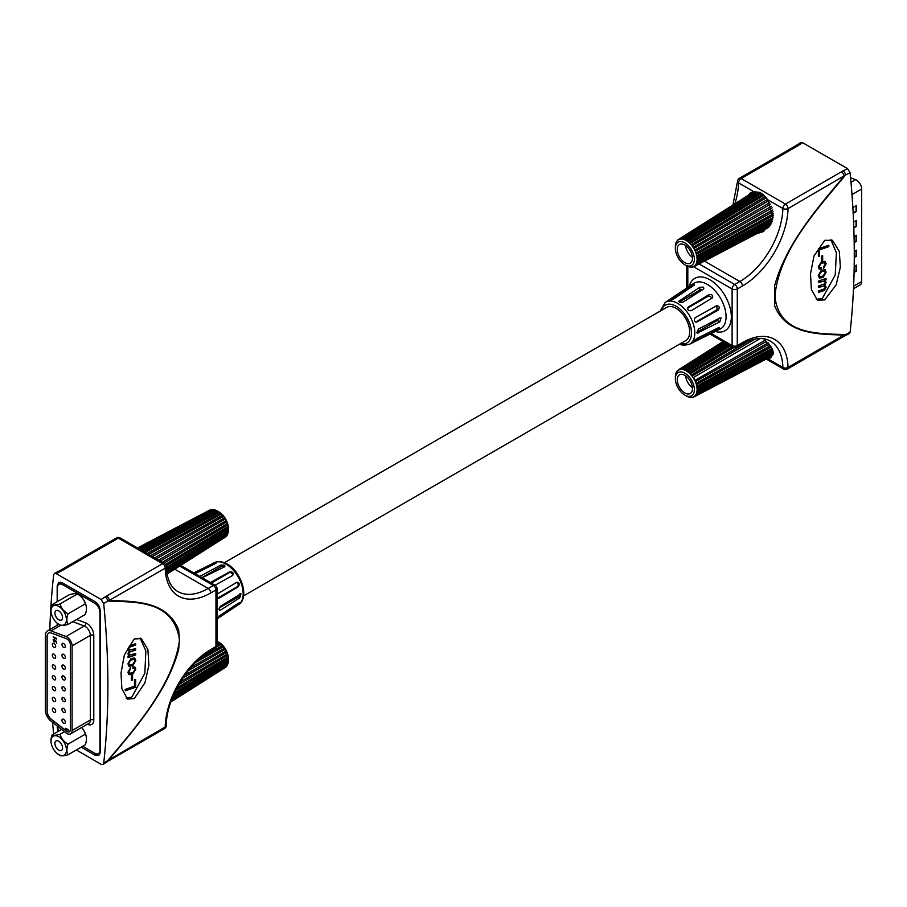 <?xml version="1.0" encoding="UTF-8"?>
<svg xmlns="http://www.w3.org/2000/svg" width="907" height="907" viewBox="0 0 907 907"><rect width="100%" height="100%" fill="white"/><g stroke="black" fill="none" stroke-linecap="round" stroke-linejoin="round"><path stroke-width="1.36" d="M56.812 748.377A5.419 3.129 60 0 1 56.019 740.962A5.419 3.129 60 0 1 60.644 742.924A5.419 3.129 60 0 1 61.438 750.338A5.419 3.129 60 0 1 56.812 748.377M86.188 736.382A10.918 6.304 -120 0 0 85.893 735.078A10.918 6.304 -120 0 0 81.573 727.527A13.843 10.918 35.1 0 1 85.315 734.182L68.025 744.171A13.843 7.993 120 0 0 68.025 754.783A13.843 2.925 158.8 0 1 60.168 755.554A13.843 2.925 158.8 0 1 60.066 755.486A13.843 10.918 -144.9 0 1 56.79 753.161M68.025 754.783L85.315 744.794A13.843 7.993 120 0 0 86.312 736.972A13.843 7.993 120 0 0 85.315 734.182M61.665 729.466L52.107 734.976A13.843 2.925 -21.2 0 0 60.066 734.273A13.843 10.918 35.1 0 0 68.025 744.171M65.417 753.966A10.918 6.304 -120 0 0 62.583 740.157A10.918 6.304 -120 0 0 52.039 737.334A10.918 6.304 -120 0 0 51.529 744.704A10.918 6.304 -120 0 0 55.951 752.357A10.918 6.304 -120 0 0 65.417 753.966M51.223 743.389A13.843 7.993 -60 0 1 51.109 742.81A13.843 7.993 -60 0 1 52.107 734.976M64.522 731.7L60.066 734.273M56.812 618.041A5.419 3.129 60 0 1 56.019 610.626A5.419 3.129 60 0 1 60.644 612.599A5.419 3.129 60 0 1 61.438 620.003A5.419 3.129 60 0 1 56.812 618.041M86.188 606.057A10.918 6.304 -120 0 0 85.893 604.742A10.918 6.304 -120 0 0 81.46 597.089A10.918 6.304 -120 0 0 80.621 596.284M68.025 624.447L85.315 614.47A13.843 7.993 120 0 0 86.312 606.636A13.843 7.993 120 0 0 85.315 603.858A13.843 10.918 35.1 0 0 77.356 593.96A13.843 2.925 -21.2 0 0 77.254 593.892A13.843 2.925 -21.2 0 0 69.397 594.663L52.107 604.652A13.843 2.925 -21.2 0 0 60.066 603.937A13.843 10.918 35.1 0 0 68.025 613.835A13.843 7.993 120 0 0 68.025 624.447A13.843 2.925 158.8 0 1 60.168 625.218A13.843 2.925 158.8 0 1 60.066 625.161A13.843 10.918 -144.9 0 1 56.79 622.826M65.417 623.631A10.918 6.304 -120 0 0 62.583 609.833A10.918 6.304 -120 0 0 52.039 606.998A10.918 6.304 -120 0 0 51.529 614.368A10.918 6.304 -120 0 0 55.951 622.032A10.918 6.304 -120 0 0 65.417 623.631M51.223 613.064A13.843 7.993 -60 0 1 51.109 612.474A13.843 7.993 -60 0 1 52.107 604.652M77.356 593.96L60.066 603.937M85.315 603.858L68.025 613.835M675.375 248.337A13.424 7.755 60 0 1 684.864 242.861A13.424 7.755 60 0 1 694.365 259.3A13.424 7.755 60 0 1 684.864 264.787A13.424 7.755 60 0 1 675.375 248.337L675.375 246.534A15.646 9.025 -120 0 1 675.386 245.978L675.386 246.25A15.328 8.843 60 0 1 675.522 244.811L675.522 244.516A15.646 9.025 -120 0 1 675.726 243.541L675.828 243.473M684.864 264.787L686.214 265.558A15.328 8.843 60 0 0 686.871 265.921L687.109 266.057A15.646 9.025 -120 0 0 688.073 266.488L687.812 266.341A15.328 8.843 60 0 0 689.105 266.771L689.388 266.93A15.646 9.025 -120 0 0 690.306 267.111L690 266.953A15.328 8.843 60 0 0 691.213 267.032L691.542 267.191A15.646 9.025 -120 0 0 692.381 267.123L692.03 266.964A15.328 8.843 60 0 0 693.107 266.681L693.47 266.828A15.646 9.025 -120 0 0 694.07 266.567A15.646 9.025 -120 0 0 694.184 266.499L693.81 266.352A15.328 8.843 60 0 0 694.694 265.728L695.091 265.864A15.646 9.025 -120 0 0 695.658 265.286L695.25 265.173A15.328 8.843 60 0 0 695.907 264.232L696.327 264.334A15.646 9.025 -120 0 0 696.723 263.54L696.293 263.449A15.328 8.843 60 0 0 696.701 262.236L697.143 262.293A15.646 9.025 -120 0 0 697.336 261.318L696.893 261.284A15.328 8.843 60 0 0 697.041 259.844L697.483 259.856A15.646 9.025 -120 0 0 697.494 259.3A15.646 9.025 -120 0 0 697.483 258.733L773.047 217.793M675.726 243.541L675.715 243.858A15.328 8.843 60 0 1 676.123 242.634L676.146 242.294A15.646 9.025 -120 0 1 676.531 241.5L676.509 241.863A15.328 8.843 60 0 1 677.178 240.922L677.212 240.548A15.646 9.025 -120 0 1 677.778 239.97L677.733 240.355A15.328 8.843 60 0 1 678.368 239.879A15.328 8.843 60 0 1 678.617 239.731L678.685 239.335A15.646 9.025 -120 0 1 679.4 239.006L679.32 239.414A15.328 8.843 60 0 1 680.386 239.131L680.488 238.711A15.646 9.025 -120 0 1 681.327 238.643L681.202 239.051A15.328 8.843 60 0 1 682.415 239.131L682.563 238.722A15.646 9.025 -120 0 1 683.481 238.904L683.311 239.312A15.328 8.843 60 0 1 684.604 239.743L684.796 239.346A15.646 9.025 -120 0 1 685.76 239.777L685.545 240.174A15.328 8.843 60 0 1 686.871 240.933L687.109 240.559A15.646 9.025 -120 0 1 688.073 241.228L687.812 241.591A15.328 8.843 60 0 1 689.105 242.657L689.388 242.316A15.646 9.025 -120 0 1 690.306 243.189L690 243.518A15.328 8.843 60 0 1 691.213 244.833L691.542 244.539A15.646 9.025 -120 0 1 692.381 245.582L692.03 245.854A15.328 8.843 60 0 1 693.107 247.373L693.47 247.123A15.646 9.025 -120 0 1 694.184 248.28L693.81 248.507A15.328 8.843 60 0 1 694.694 250.151L695.091 249.958A15.646 9.025 -120 0 1 695.658 251.194L695.25 251.352A15.328 8.843 60 0 1 695.907 253.064L696.327 252.928A15.646 9.025 -120 0 1 696.723 254.175L696.293 254.277A15.328 8.843 60 0 1 696.701 255.967L697.143 255.899A15.646 9.025 -120 0 1 697.336 257.1L696.893 257.146A15.328 8.843 60 0 1 697.041 258.744L697.483 258.733M692.483 258.223A10.782 6.224 -120 0 0 687.676 247.26A10.782 6.224 -120 0 0 679.32 244.584A10.782 6.224 -120 0 0 677.246 249.425A10.782 6.224 -120 0 0 681.837 260.15A10.782 6.224 -120 0 0 690.091 263.245A10.782 6.224 -120 0 0 692.483 258.223M685.533 245.446A11.303 6.53 -120 0 0 692.46 257.429M687.54 247.123L688.084 247.702M691.78 254.096L692.007 254.856M687.109 240.559L762.243 194.495A19.16 11.065 60 0 1 763.411 195.311L763.388 195.538A18.854 10.884 -120 0 1 764.862 196.751M689.388 242.316L765.032 196.638A19.16 11.065 60 0 1 765.871 197.431M766.132 197.771L766.086 197.907A18.854 10.884 -120 0 1 766.88 198.746M678.685 239.335L751.914 192.987A19.16 11.065 60 0 1 752.799 192.579L752.935 192.851A18.854 10.884 -120 0 1 753.388 192.703M680.488 238.711L754.136 192.227A19.16 11.065 60 0 1 755.157 192.137L755.259 192.42A18.854 10.884 -120 0 1 756.313 192.454M682.563 238.722L756.665 192.239A19.16 11.065 60 0 1 757.787 192.465L757.855 192.738A18.854 10.884 -120 0 1 759.159 193.157M684.796 239.346L759.408 192.998A19.16 11.065 60 0 1 760.588 193.531L760.599 193.792A18.854 10.884 -120 0 1 762.039 194.608M687.812 241.591L763.388 195.538M688.073 241.228L763.411 195.311M691.542 244.539L767.458 199.483M690 243.518L766.086 197.907M690.306 243.189L766.109 197.737M693.47 247.123L769.726 202.703M692.03 245.854L768.49 200.832M692.381 245.582L768.456 200.776M694.694 250.151L771.517 206.252M695.091 249.958L771.54 206.286M693.81 248.507L770.542 204.166L694.184 248.28M695.907 253.064L772.719 209.993M696.327 252.928L772.741 210.095M695.658 251.194L772.118 207.85M696.701 255.967L773.252 213.814M697.143 255.899L773.263 213.984M696.723 254.175L773.047 211.716M697.041 258.744L773.081 217.544M697.336 257.1L773.263 215.594M696.893 261.284L772.265 220.991M697.336 261.318L772.152 221.331M697.483 259.856L772.753 219.313M696.293 263.449L770.995 223.927M696.723 263.54L770.746 224.369M697.143 262.293L771.608 222.669M695.25 265.173L769.669 226.047M695.658 265.286L769.261 226.603M696.327 264.334L770.1 225.424M693.81 266.352L694.875 265.796M694.184 266.499L768.478 227.544L694.07 266.567M695.091 265.864L768.796 227.181M692.381 267.123L693.163 266.703M677.778 239.97L678.674 239.403M679.32 239.414L752.935 192.851M679.4 239.006L752.799 192.579M681.202 239.051L755.259 192.42M681.327 238.643L755.157 192.137M683.311 239.312L757.855 192.738M683.481 238.904L757.787 192.465M685.545 240.174L760.599 193.792M685.76 239.777L760.588 193.531M850.573 177.772L855.596 179.654A7.301 4.218 60 0 1 861.65 189.019L861.65 281.578A7.301 4.218 60 0 1 860.142 284.923L853.498 288.755M854.269 257.441L856.491 256.159L856.491 250.196L854.269 251.477M854.065 272.451L856.491 271.057L856.491 265.105L854.19 266.431M854.179 242.588L856.491 241.262L856.491 235.298L854.065 236.704M853.804 227.906L856.491 226.353L856.491 220.401L853.589 222.079M853.181 213.372L856.491 211.456L856.491 205.492L852.852 207.59M854.088 271.953L856.061 270.808L856.061 265.354M854.269 256.942L856.061 255.91L856.061 250.445M854.167 242.101L856.061 241.013L856.061 235.548M853.793 227.419L856.061 226.115L856.061 220.65M853.158 212.884L856.061 211.206L856.061 205.742M798.727 145.222L797.151 146.197A3.651 2.109 -120 0 0 795.326 146.016L800.745 142.535L802.627 142.694L798.727 145.222A3.651 2.233 -123.1 0 0 796.743 145.143A3.651 2.233 -123.1 0 0 796.709 145.165M847.523 168.611L850.086 172.715L845.539 175.04A3.651 1.973 -117.1 0 0 843.136 170.856L847.523 168.611L802.627 142.694M850.086 172.715A808.783 466.958 60 0 1 850.086 332.245L849.292 333.595L844.791 335.907A3.651 1.973 -117.1 0 0 845.539 334.592L850.086 332.245M824.735 240.321L814.021 255.91L810.495 273.857L811.368 289.492L817.4 300.149L824.735 299.922L836.186 284.775L840.358 267.202L839.304 251.454L832.399 240.298L824.735 240.321M699.07 263.937L734.704 284.503A3.651 2.109 60 0 1 737.278 288.982L742.459 285.988A64.476 37.232 -60 0 0 788.036 208.576L845.539 175.04C817.4 209.075 780.337 248.96 775.145 293.981A19.466 11.235 60 0 1 775.145 298.188C780.337 334.842 817.4 333.538 845.539 334.592L844.043 335.057C817.082 334.218 785.95 334.309 774.578 305.636L774.578 285.875C785.95 244.051 817.082 208.213 844.043 176.241A3.651 2.109 -120 0 0 841.458 171.774L843.136 170.856M816.266 299.344L822.264 298.505L835.245 274.957L836.379 252.747L830.835 239.607M822.672 260.388L821.47 260.774L821.47 256.137L822.672 255.751L822.672 260.388L821.47 260.468M824.951 269.674L826.152 272.202L822.989 277.508L819.395 278.052L818.261 275.581L821.3 270.297L825.143 269.776M825.676 278.574L825.676 279.685L824.316 280.15L826.152 282.304L824.746 285.138L826.152 287.202L824.338 290.376L823.193 290.841L818.386 292.394L818.386 290.977L824.395 288.845L825.211 287.36L824.497 285.966L818.386 287.451L818.386 286.034L824.372 283.914L825.211 282.485L824.474 281.079L818.386 282.508L818.386 281.091L826.016 278.46L826.016 279.878L824.656 280.342L825.245 280.614M824.316 280.15L825.812 282.111L824.406 284.945L825.211 285.342M821.186 263.404L819.191 266.341L819.837 267.61L821.198 267.724L821.062 269.198L819.225 269.028L818.261 266.885L821.277 261.964L825.087 261.352L826.152 263.801L823.613 268.347L823.477 267.032L825.211 264.198L824.576 262.769L820.846 263.211L819.191 266.341M819.599 256.137L818.386 256.522L818.386 248.79L828.828 245.241L828.828 246.647L819.599 249.799L819.599 256.137L818.386 256.216M775.145 293.981L774.578 285.875M774.578 305.636L775.145 298.188M824.406 284.945L826.152 287.202M825.812 286.997L824.338 290.376M823.998 290.183L823.193 290.841M822.853 290.637L818.386 292.088M824.316 285.875L818.386 287.145M824.293 281L818.386 282.19M824.622 269.481L826.152 272.202M825.812 272.009L822.989 277.508M822.66 277.315L819.225 277.939M824.316 271.091L821.062 271.431L818.851 274.844L819.747 276.397M825.211 272.701L824.486 271.182L821.402 271.624L819.191 275.036L819.905 276.51L823.012 276.102L825.211 272.701M818.851 266.148L819.679 267.497M820.835 267.769L821.062 269.198M820.733 268.994L819.055 268.914M824.917 261.273L826.152 263.801M825.812 263.597L823.273 268.143M824.395 262.679L820.846 263.211M822.332 255.853L822.332 260.184M828.488 245.355L828.828 246.647M828.488 246.455L819.599 249.799M819.259 249.606L819.259 255.944M685.023 341.021A19.206 11.088 -120 0 0 685.703 340.681A19.206 11.088 -120 0 0 688.64 325.296A19.206 11.088 -120 0 0 676.1 308.369A19.206 11.088 -120 0 0 666.498 307.416A19.206 11.088 -120 0 0 665.863 307.836M703.197 289.254L703.9 288.165L703.197 287.111L699.807 287.304L678.787 301.271L679.479 302.235L682.869 302.224L703.197 289.254M712.108 298.21C713.412 295.591 712.437 294.378 709.172 294.56L688.311 307.054C687.098 309.548 688.073 310.761 691.247 310.704L712.619 297.734M687.563 308.097A2.392 1.893 -144.9 0 1 687.597 308.074L687.812 307.518M719.773 321.894L721.076 317.915L719.773 317.983L698.379 329.094L697.166 333.107L719.773 321.894L717.278 320.443L696.95 332.177A2.392 1.383 -60 0 1 696.701 332.302M716.485 330.273C719.398 328.425 719.965 327.631 718.174 327.869L696.927 338.447C694.161 340.488 693.594 341.293 695.227 340.862L716.485 330.273L715.578 329.162M719.296 327.699L718.174 327.869M694.195 341.134L695.227 340.862L694.717 340.216M718.174 310.149C719.965 307.428 719.398 305.965 716.485 305.784L695.227 317.597C693.594 320.318 694.15 321.77 696.927 321.962L718.174 310.149L716.008 310.341L695.68 322.076A2.392 1.893 -95.1 0 1 695.646 322.098L696.27 322.166M717.154 305.58L716.485 305.784M693.832 285.705C694.932 284.265 693.957 284.356 690.896 285.966L671.112 299.072C669.91 300.285 670.885 300.194 674.037 298.811L694.535 284.809M671.407 299.843L671.112 299.072L670.352 299.832M718.786 318.493A2.392 1.383 -60 0 1 717.278 320.443M715.986 306.056A2.392 1.893 -95.1 0 1 716.008 310.341M687.597 308.074L707.925 296.34A2.392 1.893 -144.9 0 1 711.621 298.494M679.252 302.076A2.392 1.383 180 0 1 679.479 301.929L699.807 290.195A2.392 1.383 180 0 1 702.256 289.855M797.151 146.197L741.144 178.532L785.451 204.109A3.651 2.109 120 0 0 782.877 208.485L767.617 199.676L763.116 194.336L759.703 192.375L753.83 191.717L738.57 182.908A60.837 35.124 -60 0 1 734.874 203.769M767.617 199.676L773.093 217.453L763.649 231.512L756.733 233.7M746.903 196.513L750.554 192.715L753.83 191.717M750.985 192.488A20.079 11.587 -120 0 0 748.672 195.039M763.841 338.821L772.594 349.546L770.621 357.823L767.617 358.662L782.877 367.471A60.837 35.124 120 0 0 770.292 341.077C762.946 336.837 753.422 337.892 741.699 344.275L736.529 347.268A3.651 2.109 60 0 0 737.278 345.59L742.459 342.608A64.476 37.232 -60 0 1 788.036 367.392L844.043 335.057A3.651 2.109 -120 0 1 843.283 336.724L787.276 369.058A3.651 2.109 -120 0 0 788.036 367.392A3.651 2.165 178.5 0 1 782.877 367.471A3.651 2.109 -60 0 0 783.625 369.058A3.651 3.651 0 0 0 787.276 369.058M766.982 358.662L767.617 358.662M767.696 358.288A20.079 11.587 -120 0 0 771.007 357.573M675.375 378.673A13.424 7.755 60 0 1 684.864 373.185A13.424 7.755 60 0 1 694.365 389.636A13.424 7.755 60 0 1 684.864 395.112A13.424 7.755 60 0 1 675.375 378.673L675.375 376.858A15.646 9.025 -120 0 1 675.386 376.314L675.386 376.575A15.328 8.843 60 0 1 675.522 375.135L675.522 374.84A15.646 9.025 -120 0 1 675.726 373.865L675.828 373.809M684.864 395.112L686.214 395.894A15.328 8.843 60 0 0 686.871 396.246L687.109 396.382A15.646 9.025 -120 0 0 688.073 396.824L687.812 396.676A15.328 8.843 60 0 0 689.105 397.107L689.388 397.266A15.646 9.025 -120 0 0 690.306 397.447L690 397.289A15.328 8.843 60 0 0 691.213 397.368L691.542 397.527A15.646 9.025 -120 0 0 692.381 397.447L692.03 397.289A15.328 8.843 60 0 0 693.107 397.017L693.47 397.164A15.646 9.025 -120 0 0 694.07 396.892A15.646 9.025 -120 0 0 694.184 396.835L693.81 396.688A15.328 8.843 60 0 0 694.694 396.064L695.091 396.2A15.646 9.025 -120 0 0 695.658 395.622L695.25 395.497A15.328 8.843 60 0 0 695.907 394.556L696.327 394.658A15.646 9.025 -120 0 0 696.723 393.865L696.293 393.785A15.328 8.843 60 0 0 696.701 392.572L697.143 392.629A15.646 9.025 -120 0 0 697.336 391.654L696.893 391.609A15.328 8.843 60 0 0 697.041 390.169L697.483 390.18A15.646 9.025 -120 0 0 697.494 389.636A15.646 9.025 -120 0 0 697.483 389.069L772.197 348.583M675.726 373.865L675.715 374.183A15.328 8.843 60 0 1 676.123 372.97L676.146 372.63A15.646 9.025 -120 0 1 676.531 371.836L676.509 372.199A15.328 8.843 60 0 1 677.178 371.258L677.212 370.872A15.646 9.025 -120 0 1 677.778 370.305L677.733 370.691A15.328 8.843 60 0 1 678.368 370.215A15.328 8.843 60 0 1 678.617 370.067L678.685 369.659A15.646 9.025 -120 0 1 679.4 369.33L679.32 369.739A15.328 8.843 60 0 1 680.386 369.466L680.488 369.047A15.646 9.025 -120 0 1 681.327 368.968L681.202 369.387A15.328 8.843 60 0 1 682.415 369.466L682.563 369.047A15.646 9.025 -120 0 1 683.481 369.24L683.311 369.648A15.328 8.843 60 0 1 684.604 370.079L684.796 369.671A15.646 9.025 -120 0 1 685.76 370.113L685.545 370.51A15.328 8.843 60 0 1 686.871 371.269L687.109 370.895A15.646 9.025 -120 0 1 688.073 371.564L687.812 371.927A15.328 8.843 60 0 1 689.105 372.992L689.388 372.652A15.646 9.025 -120 0 1 690.306 373.525L690 373.843A15.328 8.843 60 0 1 691.213 375.169L691.542 374.863A15.646 9.025 -120 0 1 692.381 375.906L692.03 376.19A15.328 8.843 60 0 1 693.107 377.697L693.47 377.459A15.646 9.025 -120 0 1 694.184 378.616L693.81 378.831A15.328 8.843 60 0 1 694.694 380.487L695.091 380.294A15.646 9.025 -120 0 1 695.658 381.53L695.25 381.688A15.328 8.843 60 0 1 695.907 383.389L696.327 383.264A15.646 9.025 -120 0 1 696.723 384.511L696.293 384.613A15.328 8.843 60 0 1 696.701 386.303L697.143 386.235A15.646 9.025 -120 0 1 697.336 387.436L696.893 387.482A15.328 8.843 60 0 1 697.041 389.08L697.483 389.069M692.483 388.547A10.782 6.224 -120 0 0 687.676 377.595A10.782 6.224 -120 0 0 679.32 374.92A10.782 6.224 -120 0 0 677.246 379.75A10.782 6.224 -120 0 0 681.837 390.486A10.782 6.224 -120 0 0 690.091 393.581A10.782 6.224 -120 0 0 692.483 388.547M685.533 375.77A11.303 6.53 -120 0 0 692.46 387.765M687.54 377.459L688.084 378.026M691.78 384.432L692.007 385.18M695.658 395.622L772.526 354.875A18.854 10.884 -120 0 0 773.047 354.195M772.707 355.113A19.16 11.065 60 0 1 772.016 355.816L695.091 396.2M694.184 396.835L770.825 356.451M689.388 372.652L732.142 346.837M687.812 371.927L730.52 345.896M688.073 371.564L730.339 345.794M691.542 374.863L748.933 340.817M690 373.843L733.74 347.619M690.306 373.525L733.582 347.574M693.47 377.459L760.27 338.549M692.03 376.19L755.089 339.059M692.381 375.906L754.896 339.093M694.694 380.487L765.349 340.114M695.091 380.294L765.383 340.136M695.907 383.389L768.184 342.869M696.327 383.264L768.252 342.937M695.658 381.53L766.63 341.293M696.701 386.303L770.485 345.669M697.143 386.235L770.565 345.794M696.723 384.511L769.295 344.127M697.041 389.08L772.106 348.401M697.336 387.436L771.335 346.973M696.893 391.609L773.025 350.918M697.336 391.654L773.081 351.168M697.483 390.18L772.651 349.694M696.293 393.785L773.274 353.05M696.723 393.865L773.263 353.367M697.143 392.629L773.229 352.143M695.25 395.497L772.526 354.875M696.327 394.658L773.172 354.127M693.81 396.688L694.875 396.121M692.381 397.447L693.163 397.039M678.685 369.659L723.049 341.588M677.778 370.305L678.674 369.739M680.488 369.047L723.537 341.871M679.32 369.739L723.457 341.826M679.4 369.33L723.162 341.656M682.563 369.047L724.761 342.574M681.202 369.387L724.251 342.279M681.327 368.968L723.967 342.12M684.796 369.671L726.654 343.674M683.311 369.648L725.736 343.141M683.481 369.24L725.475 342.993M687.109 370.895L729.149 345.113M685.545 370.51L727.845 344.365M685.76 370.113L727.629 344.229M228.383 660.466A15.646 9.025 60 0 0 228.371 659.911L228.371 659.661A15.328 8.843 -120 0 0 228.235 658.063L228.235 658.278A15.646 9.025 60 0 0 228.031 657.065L228.042 656.883A15.328 8.843 -120 0 0 227.634 655.194L227.612 655.342A15.646 9.025 60 0 0 227.226 654.094L227.249 653.97A15.328 8.843 -120 0 0 226.591 652.269L226.546 652.36A15.646 9.025 60 0 0 225.979 651.135L226.036 651.067A15.328 8.843 -120 0 0 225.14 649.412L225.083 649.446A15.646 9.025 60 0 0 224.358 648.29L224.448 648.278A15.328 8.843 -120 0 0 223.371 646.759L223.269 646.748A15.646 9.025 60 0 0 222.43 645.705L222.555 645.75A15.328 8.843 -120 0 0 221.342 644.423L221.206 644.355A15.646 9.025 60 0 0 220.288 643.482L220.446 643.573A15.328 8.843 -120 0 0 219.154 642.507L218.961 642.394A15.646 9.025 60 0 0 217.997 641.725L218.213 641.85A15.328 8.843 -120 0 0 217.555 641.442L218.893 642.213A13.424 7.755 -120 0 1 228.383 658.663L228.383 660.466A15.646 9.025 60 0 1 228.371 661.022L173.577 694.921M172.137 698.435L228.031 663.459A15.646 9.025 60 0 0 228.235 662.484L228.235 662.189A15.328 8.843 -120 0 0 228.36 661.033M171.264 700.771L227.226 665.5A15.646 9.025 60 0 0 227.612 664.706L227.634 664.366A15.328 8.843 -120 0 0 227.94 663.527M170.867 701.905L225.979 667.03A15.646 9.025 60 0 0 226.546 666.452L226.591 666.078A15.328 8.843 -120 0 0 226.875 665.715M225.095 667.597L170.833 701.995M226.591 666.078L171.14 701.122M226.546 666.452L170.981 701.576M227.634 664.366L171.729 699.501M227.612 664.706L171.57 699.943M228.235 662.189L172.829 696.712M228.235 662.484L172.67 697.109M228.235 658.278L175.709 690.306M228.371 659.661L174.529 692.789M228.371 659.911L174.382 693.129M227.612 655.342L178.679 684.694M228.042 656.883L176.978 687.812M228.031 657.065L176.831 688.084M226.546 652.36L182.681 678.175M227.249 653.97L180.323 681.894M227.226 654.094L180.21 682.075M225.14 649.412L188.055 670.817M225.083 649.446L188.055 670.806M226.036 651.067L184.779 675.137M225.979 651.135L184.733 675.205M223.371 646.759L195.493 662.529M223.269 646.748L195.674 662.348M224.358 648.29L190.855 667.461M221.342 644.423L216.342 647.201M221.206 644.355L216.501 646.963M222.43 645.705L200.345 658.097M219.154 642.507L217.011 643.664M218.961 642.394L217.011 643.46M220.288 643.482L217.011 645.285M217.997 641.725L217.011 642.258M228.383 530.142A15.646 9.025 60 0 0 228.371 529.575L228.371 529.325A15.328 8.843 -120 0 0 228.235 527.727L228.235 527.942A15.646 9.025 60 0 0 228.031 526.74L228.042 526.548A15.328 8.843 -120 0 0 227.634 524.858L227.612 525.017A15.646 9.025 60 0 0 227.226 523.77L227.249 523.634A15.328 8.843 -120 0 0 226.591 521.933L226.546 522.024A15.646 9.025 60 0 0 225.979 520.799L226.036 520.731A15.328 8.843 -120 0 0 225.14 519.087L225.083 519.121A15.646 9.025 60 0 0 224.358 517.965L224.448 517.942A15.328 8.843 -120 0 0 223.371 516.434L223.269 516.412A15.646 9.025 60 0 0 222.43 515.369L222.555 515.414A15.328 8.843 -120 0 0 221.342 514.099L221.206 514.031A15.646 9.025 60 0 0 220.288 513.158L220.446 513.237A15.328 8.843 -120 0 0 219.154 512.172L218.961 512.07A15.646 9.025 60 0 0 217.997 511.401L218.213 511.514A15.328 8.843 -120 0 0 217.555 511.106L218.893 511.888A13.424 7.755 -120 0 1 228.383 528.327L228.383 530.142A15.646 9.025 60 0 1 228.371 530.686L166.378 569.04M166.627 571.546L228.031 533.135A15.646 9.025 60 0 0 228.235 532.16L228.235 531.865A15.328 8.843 -120 0 0 228.36 530.697M166.877 573.201L227.226 535.164A15.646 9.025 60 0 0 227.612 534.37L227.634 534.03A15.328 8.843 -120 0 0 227.94 533.191M167.013 574.006L225.979 536.695A15.646 9.025 60 0 0 226.546 536.128L226.591 535.742A15.328 8.843 -120 0 0 226.875 535.391M225.095 537.261L167.024 574.074M137.501 547.964L209.574 510.165A15.646 9.025 60 0 1 209.687 510.108A15.646 9.025 60 0 1 210.288 509.836L137.547 547.998M146.038 543.883L211.388 509.553A15.646 9.025 60 0 1 212.215 509.473L138.261 548.406M213.258 509.655A15.328 8.843 -120 0 0 212.544 509.632L212.215 509.473M139.066 548.871L213.451 509.553A15.646 9.025 60 0 1 214.369 509.734L139.814 549.302M215.639 510.199A15.328 8.843 -120 0 0 214.653 509.893L214.369 509.734M141.073 550.027L215.696 510.176A15.646 9.025 60 0 1 216.648 510.618L142.116 550.628M217.555 511.106A15.328 8.843 -120 0 0 216.886 510.754L216.648 510.618M226.591 535.742L166.911 573.462M226.546 536.128L166.967 573.78M227.634 534.03L166.729 572.317M227.612 534.37L166.775 572.623M228.235 531.865L166.491 570.322M228.235 532.16L166.525 570.605M228.235 527.942L166.151 565.798M228.371 529.325L166.298 567.521M228.371 529.575L166.31 567.759M227.612 525.017L163.906 563.213M228.042 526.548L165.493 564.437M228.031 526.74L165.584 564.562M226.546 522.024L160.199 561.07M227.249 523.634L162.296 562.283M227.226 523.77L162.398 562.34M225.14 519.087L156.276 558.814L225.083 519.121M226.036 520.731L158.544 560.118L225.979 520.799M223.371 516.434L152.387 556.569M223.269 516.412L152.319 556.524M224.358 517.965L154.621 557.85M221.342 514.099L148.657 554.404M221.206 514.031L148.521 554.336M222.43 515.369L150.709 555.594M219.154 512.172L145.256 552.442M218.961 512.07L145.063 552.34M220.288 513.158L147.036 553.474M216.886 510.754L142.354 550.764M217.997 511.401L143.76 551.581M214.653 509.893L140.086 549.461M212.544 509.632L138.567 548.576M60.44 583.45L60.769 582.158M81.211 747.164L95.031 755.134L98.806 755.429L100.189 752.164L100.189 610.592C99.861 606.817 98.149 603.835 95.031 601.658L62.334 582.782L58.819 582.351L57.175 585.763L57.175 601.715M57.175 623.177L57.175 625.342M57.175 725.963L57.56 727.108M58.195 731.461L57.175 727.323M76.324 749.987L101.131 764.306L103.013 764.465L103.704 763.172A808.783 466.958 -120 0 0 103.704 603.643L101.131 599.538L56.234 573.621L54.465 573.405L53.672 574.755A808.783 466.958 60 0 0 49.828 629.594M53.649 734.092A808.783 466.958 60 0 1 52.572 722.369M54.465 573.405L58.966 571.093A3.651 1.973 62.9 0 1 60.622 571.365L56.234 573.621M101.131 599.538L105.031 596.999A3.651 2.233 56.9 0 1 107.74 601.001L103.704 603.643M134.259 698.56L144.905 682.937L148.907 665.262L147.886 649.548L141.345 638.596L134.259 638.959L124.361 655.013L121.016 673.062L121.855 688.685L127.513 699.116L134.259 698.56M179.223 638.029C171.979 600.196 136.311 602.293 107.74 601.001L109.191 600.502C136.152 601.341 167.273 601.25 178.656 629.923L179.223 638.029A19.466 11.235 -120 0 1 179.223 642.235L178.656 649.684C167.273 691.508 136.152 727.346 109.191 759.318A3.651 2.109 60 0 1 108.432 760.984L107.015 761.857A3.651 2.233 56.9 0 1 106.992 761.869M103.704 763.172L107.74 760.554C136.311 726.756 171.979 686.077 179.223 642.235M126.164 698.095L131.798 697.143L144.848 673.255L145.846 650.92L140.143 638.052M131.39 675.658L132.603 675.273L132.603 679.91L131.39 680.295L131.39 675.658M134.497 657.904L135.472 660.262L132.433 665.557L129.111 666.373L127.91 663.833L131.073 658.539L134.667 657.994L135.812 660.455L132.773 665.749L128.919 666.271M128.658 655.33L127.91 653.743L129.316 650.909L127.91 648.845L129.735 645.671L135.676 643.653L135.676 645.058L129.667 647.201L128.851 648.675L129.576 650.081L135.676 648.596L135.676 650.013L129.701 652.133L128.851 653.562L129.599 654.967L135.676 653.539L135.676 654.956L128.046 657.586L128.046 656.169L129.406 655.704L128.817 655.421M132.876 672.643L134.871 669.695L134.236 668.436L132.864 668.323L133 666.849L134.848 667.019L135.812 669.162L132.785 674.082L128.987 674.683L127.91 672.246L130.461 667.699L130.597 669.015L128.851 671.838L129.486 673.277L132.876 672.643M134.474 679.91L135.676 679.524L135.676 687.245L125.234 690.805L125.234 689.388L134.474 686.248L134.474 679.91M103.013 764.465L107.015 761.857A3.651 2.233 56.9 0 0 107.74 760.554L165.199 726.983A64.476 37.232 -60 0 1 210.764 649.571L215.945 646.578L215.945 589.969L210.764 592.951A64.476 37.232 -60 0 1 165.199 568.167L109.191 600.502A3.651 2.109 60 0 0 106.607 596.035L162.614 563.701L118.307 538.123L62.3 570.458A3.651 2.109 -120 0 0 60.474 570.276L58.966 571.093M99.951 753.83L98.67 753.468M135.336 653.652L135.676 654.956M135.336 654.752L128.046 657.269M135.336 643.755L135.676 645.058M135.336 644.866L129.667 647.201M129.327 647.008L128.851 648.675M128.511 648.482L129.418 649.968M135.336 648.709L135.676 650.013M135.336 649.809L130.449 651.827M129.361 651.94L128.851 653.562M128.511 653.369L129.429 654.854M133.987 659.457L130.71 659.752L128.511 663.153L129.418 664.752M128.851 663.346L129.576 664.865L132.66 664.423L134.871 661.01L134.157 659.536L131.05 659.945L128.511 663.153M134.055 668.357L132.887 668.074M134.667 666.928L135.812 669.162M135.472 668.958L132.785 674.082M132.445 673.89L128.817 674.581M130.155 667.892L130.597 669.015M130.257 668.822L128.851 671.838M128.511 671.645L129.327 673.164M132.263 675.386L132.603 679.91M132.263 679.717L131.39 679.989M135.336 679.626L135.676 687.245M135.336 687.053L125.234 690.488M202.114 577.77L224.278 566.988L224.981 566.036L224.278 565.05L220.889 565.038L199.869 576.399M220.537 606.216C218.553 608.892 218.553 610.196 220.537 610.128L239.788 597.77L240.967 593.734L220.537 606.216M219.437 610.298L220.537 610.128L219.006 609.243M215.05 585.23L232.657 575.469C233.847 573.009 232.872 571.795 229.72 571.818L209.936 582.793M218.338 598.586L238.326 586.738C239.924 584.017 239.369 582.566 236.636 582.373L217.238 594.017M237.249 582.169L236.636 582.373M217.011 618.234L236.636 605.627C239.369 603.54 239.924 602.736 238.326 603.212L218.938 616.102M239.335 602.906L238.326 603.212M194.586 573.938L215.447 563.576C216.671 562.442 215.685 562.521 212.51 563.848L193.951 573.054M215.447 563.576L216.217 562.873M201.91 577.646L220.889 566.694A2.392 1.383 180 0 1 224.505 566.852M211.286 583.065L229.006 572.839A2.392 1.893 -144.9 0 1 232.68 575.457M236.659 582.351A2.392 1.893 -95.1 0 1 237.09 586.852L217.317 598.257M240.026 593.734A2.392 1.383 -60 0 1 238.36 596.942L219.256 607.973M140.642 549.789L144.054 551.751M54.001 708.344A2.37 1.372 -120 0 0 52.81 708.231A2.37 1.372 -120 0 0 52.447 710.136A2.37 1.372 -120 0 0 54.001 712.222A2.37 1.372 -120 0 0 55.18 712.335A2.37 1.372 -120 0 0 55.542 710.442A2.37 1.372 -120 0 0 54.001 708.344M54.001 697.517A2.37 1.372 -120 0 0 52.81 697.404A2.37 1.372 -120 0 0 52.447 699.308A2.37 1.372 -120 0 0 54.001 701.394A2.37 1.372 -120 0 0 55.18 701.508A2.37 1.372 -120 0 0 55.542 699.614A2.37 1.372 -120 0 0 54.001 697.517M54.001 686.69A2.37 1.372 -120 0 0 52.81 686.576A2.37 1.372 -120 0 0 52.447 688.481A2.37 1.372 -120 0 0 54.001 690.567A2.37 1.372 -120 0 0 55.18 690.681A2.37 1.372 -120 0 0 55.542 688.787A2.37 1.372 -120 0 0 54.001 686.69M54.001 675.862A2.37 1.372 -120 0 0 52.81 675.749A2.37 1.372 -120 0 0 52.447 677.654A2.37 1.372 -120 0 0 54.001 679.74A2.37 1.372 -120 0 0 55.18 679.853A2.37 1.372 -120 0 0 55.542 677.96A2.37 1.372 -120 0 0 54.001 675.862M54.001 665.035A2.37 1.372 -120 0 0 52.81 664.922A2.37 1.372 -120 0 0 52.447 666.826A2.37 1.372 -120 0 0 54.001 668.913A2.37 1.372 -120 0 0 55.18 669.026A2.37 1.372 -120 0 0 55.542 667.133A2.37 1.372 -120 0 0 54.001 665.035M54.001 654.208A2.37 1.372 -120 0 0 52.81 654.094A2.37 1.372 -120 0 0 52.447 655.988A2.37 1.372 -120 0 0 54.001 658.085A2.37 1.372 -120 0 0 55.18 658.199A2.37 1.372 -120 0 0 55.542 656.305A2.37 1.372 -120 0 0 54.001 654.208M63.626 719.33A2.37 1.372 -120 0 0 62.447 719.206A2.37 1.372 -120 0 0 62.084 721.11A2.37 1.372 -120 0 0 63.626 723.196A2.37 1.372 -120 0 0 64.816 723.321A2.37 1.372 -120 0 0 65.179 721.416A2.37 1.372 -120 0 0 63.626 719.33M63.626 708.503A2.37 1.372 -120 0 0 62.447 708.378A2.37 1.372 -120 0 0 62.084 710.283A2.37 1.372 -120 0 0 63.626 712.369A2.37 1.372 -120 0 0 64.816 712.494A2.37 1.372 -120 0 0 65.179 710.589A2.37 1.372 -120 0 0 63.626 708.503M63.626 697.676A2.37 1.372 -120 0 0 62.447 697.551A2.37 1.372 -120 0 0 62.084 699.456A2.37 1.372 -120 0 0 63.626 701.542A2.37 1.372 -120 0 0 64.816 701.667A2.37 1.372 -120 0 0 65.179 699.762A2.37 1.372 -120 0 0 63.626 697.676M63.626 686.837A2.37 1.372 -120 0 0 62.447 686.724A2.37 1.372 -120 0 0 62.084 688.628A2.37 1.372 -120 0 0 63.626 690.715A2.37 1.372 -120 0 0 64.816 690.839A2.37 1.372 -120 0 0 65.179 688.935A2.37 1.372 -120 0 0 63.626 686.837M63.626 676.01A2.37 1.372 -120 0 0 62.447 675.896A2.37 1.372 -120 0 0 62.084 677.801A2.37 1.372 -120 0 0 63.626 679.887A2.37 1.372 -120 0 0 64.816 680.001A2.37 1.372 -120 0 0 65.179 678.107A2.37 1.372 -120 0 0 63.626 676.01M63.626 665.182A2.37 1.372 -120 0 0 62.447 665.069A2.37 1.372 -120 0 0 62.084 666.974A2.37 1.372 -120 0 0 63.626 669.06A2.37 1.372 -120 0 0 64.816 669.173A2.37 1.372 -120 0 0 65.179 667.28A2.37 1.372 -120 0 0 63.626 665.182M63.626 654.355A2.37 1.372 -120 0 0 62.447 654.242A2.37 1.372 -120 0 0 62.084 656.146A2.37 1.372 -120 0 0 63.626 658.233A2.37 1.372 -120 0 0 64.816 658.346A2.37 1.372 -120 0 0 65.179 656.453A2.37 1.372 -120 0 0 63.626 654.355M54.001 643.38A2.37 1.372 -120 0 0 52.81 643.267A2.37 1.372 -120 0 0 52.447 645.16A2.37 1.372 -120 0 0 54.001 647.258A2.37 1.372 -120 0 0 55.18 647.371A2.37 1.372 -120 0 0 55.542 645.478A2.37 1.372 -120 0 0 54.001 643.38M63.626 643.528A2.37 1.372 -120 0 0 62.447 643.414A2.37 1.372 -120 0 0 62.084 645.319A2.37 1.372 -120 0 0 63.626 647.405A2.37 1.372 -120 0 0 64.816 647.519A2.37 1.372 -120 0 0 65.179 645.625A2.37 1.372 -120 0 0 63.626 643.528M70.383 644.911A4.864 2.812 -120 0 0 66.948 638.947A4.864 2.812 -120 0 0 66.347 638.664L51.336 633.052A7.301 4.218 -120 0 0 48.581 633.12A7.301 4.218 -120 0 0 47.073 636.453L47.073 711.054A7.301 4.218 -120 0 0 51.336 719.387L66.347 731.11A4.864 2.812 -120 0 0 69.374 731.756A4.864 2.812 -120 0 0 70.383 729.523L70.383 644.911M66.948 636.963A7.301 4.218 -120 0 0 66.052 636.533L51.041 630.921A9.728 5.623 -120 0 0 47.368 631.011A9.728 5.623 -120 0 0 45.35 635.467L45.35 710.056A9.728 5.623 -120 0 0 51.041 721.167L66.052 732.89A7.301 4.218 -120 0 0 70.599 733.854A7.301 4.218 -120 0 0 72.106 730.52L72.106 645.897A7.301 4.218 -120 0 0 66.948 636.963M56.234 638.63L53.184 636.873L56.415 638.245M48.627 633.097A7.301 4.218 -120 0 0 47.153 636.408L47.153 710.997A7.301 4.218 -120 0 0 51.427 719.33L66.426 731.053A4.864 2.812 -120 0 0 69.42 731.722M68.365 730.056L65.304 728.287L68.535 729.659M54.885 640.127L56.585 641.51L56.585 643.131L56.234 641.589L55.338 640.852L54.295 641.952L53.094 639.889L54.057 639.242L53.445 640.104L54.307 641.612L54.885 640.127M55.406 641.362L54.295 641.952L53.094 639.889L54.057 639.242M54.057 639.594L53.445 640.104M54.307 641.612L55.055 640.025M82.718 746.291L94.77 753.252A7.301 4.218 -120 0 0 98.421 753.615A7.301 4.218 -120 0 0 99.94 750.27L99.94 612.191A7.301 4.218 -120 0 0 94.77 603.246L62.594 584.675A7.301 4.218 -120 0 0 58.944 584.312A7.301 4.218 -120 0 0 57.436 587.657L57.436 601.568M57.436 623.392L57.436 625.195M57.447 726.178A7.301 4.218 -120 0 0 59.046 730.974M68.717 730.407L65.304 728.638M56.585 638.993L53.184 637.224M56.415 642.825L56.234 641.589M56.415 641.487L55.338 640.852M55.576 641.26L54.465 641.85M53.264 639.786L54.227 639.14M54.227 639.492L53.615 640.013L54.227 639.492M54.477 641.51L55.225 640.988L54.477 641.51M855.596 179.654L850.993 182.307M861.65 189.019L851.99 194.597M861.65 281.578L853.612 286.215M711.19 333.504L732.119 345.59L732.119 288.982A3.651 2.109 -60 0 1 734.704 284.503L739.874 281.521A60.837 35.124 120 0 0 782.877 208.485A3.651 2.041 -178.6 0 0 788.036 208.576A3.651 2.109 -120 0 0 785.451 204.109L841.458 171.774M693.64 266.76L732.119 288.982A3.651 2.109 180 0 0 737.278 288.982L737.278 345.59A3.651 2.109 0 0 1 732.119 345.59A3.651 2.109 120 0 0 732.879 347.268L710.045 334.082M680.477 343.651A21.802 12.585 -120 0 0 691.349 330.295A21.802 12.585 -120 0 0 676.1 306.249A21.802 12.585 -120 0 0 661.316 310.455M689.343 344.32L720.101 329.105A26.394 15.238 -120 0 0 724.772 308.131A26.394 15.238 -120 0 0 707.403 284.424A26.394 15.238 -120 0 0 693.719 283.415L665.171 302.439A24.194 13.968 60 0 1 677.699 303.369A24.194 13.968 60 0 1 693.628 325.091A24.194 13.968 60 0 1 689.343 344.32L683.776 345.329L679.366 344.286M689.275 286.385A30.226 17.448 60 0 1 709.966 279.821A30.226 17.448 60 0 1 731.167 313.629A30.226 17.448 60 0 1 715.306 331.474M687.812 266.386L687.812 287.349M696.95 332.177L698.379 333.005M707.925 296.34L709.172 294.56M699.807 290.195L699.807 287.304M679.479 301.929L679.479 300.274M691.417 287.304L690.896 285.966M795.326 146.016L739.318 178.35A3.651 2.109 60 0 1 741.144 178.532A3.651 2.109 120 0 0 738.57 182.908A3.651 2.041 1.4 0 1 737.504 181.411L732.935 205.005M742.459 285.988A3.651 2.109 -120 0 0 739.874 281.521L704.501 261.091M742.459 342.608A3.651 2.109 60 0 1 741.699 344.275M57.935 585.389L57.175 585.763M62.3 570.458L60.622 571.365M105.031 596.999L106.607 596.035M95.031 755.134L96.845 753.944M214.415 562.68C217.737 560.889 221.988 561.342 227.169 564.052C241.353 571.603 249.776 597.951 238.598 604.561A24.194 13.968 -120 0 0 241.738 585.038A24.194 13.968 -120 0 0 226.058 564.12A24.194 13.968 -120 0 0 214.415 562.68L193.724 572.918M212.907 564.846L212.51 563.848M200.572 576.875L200.572 575.537M220.889 566.694L220.889 565.038M229.006 572.839L229.72 571.818M217.714 598.495L218.938 598.382M237.09 586.852L238.326 586.738M238.36 596.942L239.788 597.77M235.967 604.788L236.636 605.627M164.439 728.65A3.651 3.651 0 0 0 166.264 725.589A3.651 2.041 1.4 0 1 165.199 726.983A3.651 2.109 60 0 1 164.439 728.65L108.432 760.984M210.764 649.571A3.651 2.109 60 0 1 210.016 651.237C187.352 663.561 166.264 699.354 166.264 725.589M210.016 651.237L215.186 648.256A3.651 2.109 -120 0 0 215.945 646.578A3.651 2.109 0 0 0 217.011 645.092L217.011 588.473A3.651 2.109 180 0 1 215.945 589.969A3.651 2.109 -120 0 0 213.36 585.503L179.688 566.059M210.764 592.951A3.651 2.109 -120 0 0 208.191 588.484L213.36 585.503A3.651 2.109 120 0 1 215.186 585.321L180.708 565.412M166.264 566.592A3.651 3.651 0 0 0 164.439 563.519A3.651 2.109 -60 0 0 162.614 563.701A3.651 2.109 60 0 1 165.199 568.167A3.651 2.165 -1.5 0 0 166.264 566.592C166.888 579.142 170.72 587.453 177.772 591.5A60.837 35.124 120 0 0 208.191 588.484L174.756 569.188M164.439 563.519L120.132 537.942A3.651 2.109 120 0 0 118.307 538.123A3.651 2.109 -120 0 0 116.481 537.942L60.474 570.276M70.599 733.854L88.829 723.332A7.301 4.218 -120 0 0 90.349 719.988L90.349 635.365A2.438 1.406 180 0 1 93.784 635.365L93.784 719.988A9.728 5.623 60 0 1 87.333 724.194M72.106 645.897L90.349 635.365A7.301 4.218 -120 0 0 85.179 626.431A7.301 4.218 -120 0 0 84.283 626L72.775 621.703M76.619 619.481L85.712 622.882A9.728 5.623 60 0 1 86.902 623.449A9.728 5.623 60 0 1 93.784 635.365M66.052 636.533L84.283 626A2.438 1.633 110.5 0 0 85.712 622.882M94.77 603.246L96.153 602.452M62.594 584.675L64.102 583.802M72.106 730.52L90.349 719.988A2.438 1.406 0 0 1 93.784 719.988M51.041 630.921L60.622 625.388M86.312 736.972A17.845 17.845 0 0 0 85.893 735.078M51.109 742.81A17.845 17.845 0 0 0 51.529 744.704M55.951 752.357A17.845 17.845 0 0 0 60.168 755.554M81.46 597.089A17.845 17.845 0 0 0 77.254 593.892M86.312 606.636A17.845 17.845 0 0 0 85.893 604.742M51.109 612.474A17.845 17.845 0 0 0 51.529 614.368M55.951 622.032A17.845 17.845 0 0 0 60.168 625.218M243.552 595.899L686.338 340.261M224.392 562.714L667.178 307.076M665.171 302.439L660.205 311.101M844.791 335.907L843.283 336.724M783.625 369.058L766.268 359.036M686.746 265.853L686.746 288.063M732.879 347.268A3.651 3.651 0 0 0 736.529 347.268M739.318 178.35A3.651 3.651 0 0 0 737.504 181.411M694.07 396.892L770.769 356.678M209.687 510.108L137.49 547.964M238.598 604.561L217.011 618.937M120.132 537.942A3.651 3.651 0 0 0 116.481 537.942M217.011 588.473A3.651 3.651 0 0 0 215.186 585.321M215.186 648.256A3.651 3.651 0 0 0 217.011 645.092M98.421 753.615L100.178 752.595M58.944 584.312L61.948 582.577M47.368 631.011L58.808 624.401"/></g></svg>
